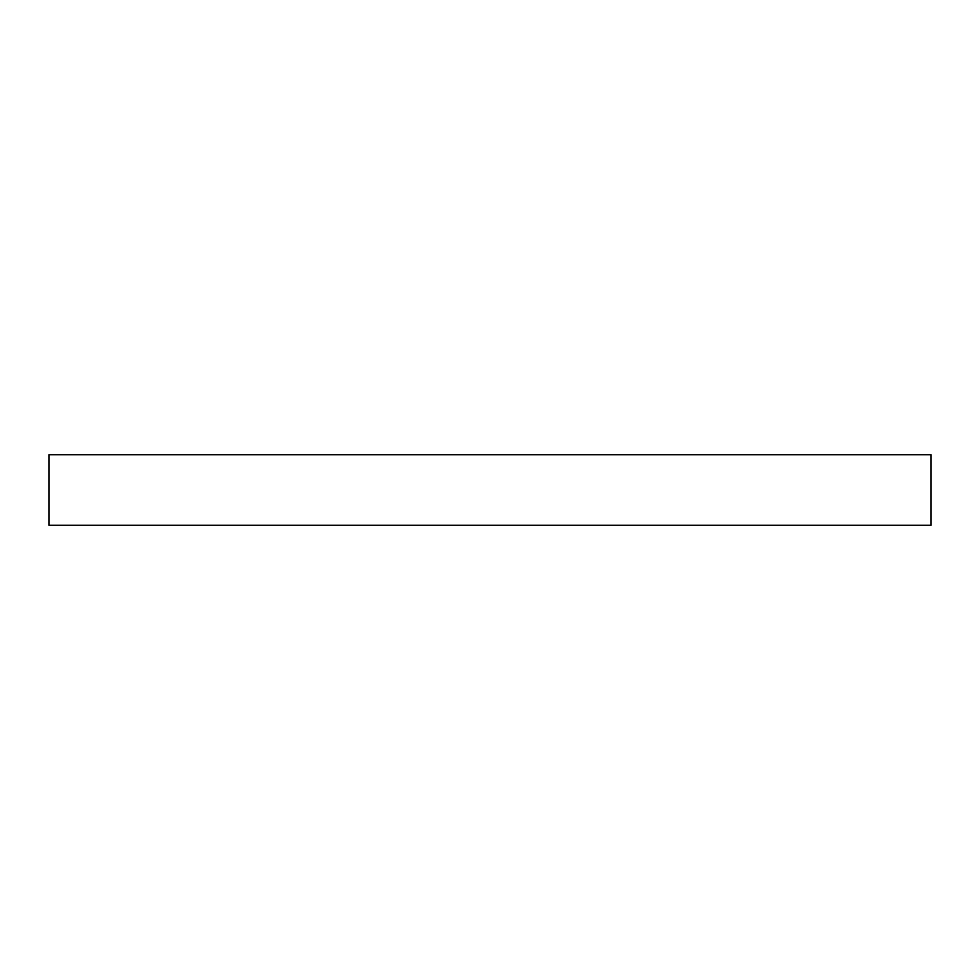 <?xml version="1.0" encoding="UTF-8"?>
<svg xmlns="http://www.w3.org/2000/svg" width="980" height="980" viewBox="0 0 980 980"><rect width="100%" height="100%" fill="white"/><g stroke="black" fill="none" stroke-linecap="round" stroke-linejoin="round"><path stroke-width="1.47" d="M931 525.28L931 454.72L931 525.28L49 525.28L49 454.72L931 454.72L49 454.72L49 525.28L931 525.28"/></g></svg>
